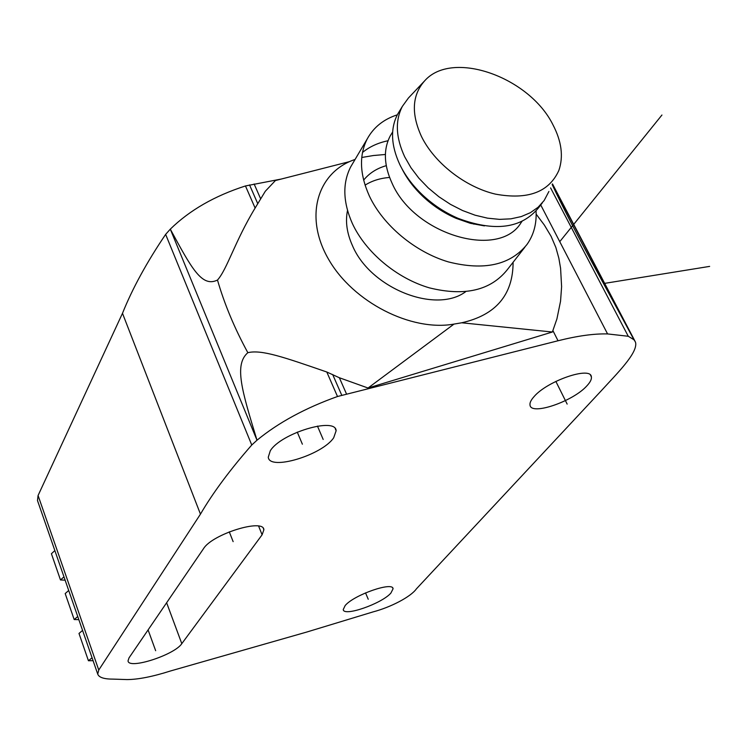<?xml version="1.0" encoding="UTF-8"?>
<svg xmlns="http://www.w3.org/2000/svg" width="747" height="747" viewBox="0 0 747 747"><rect width="100%" height="100%" fill="white"/><g stroke="black" fill="none" stroke-linecap="round" stroke-linejoin="round"><path stroke-width="1.12" d="M635.305 341.771L633.97 339.764L628.264 336.262L607.572 333.928C594.07 333.573 577.552 335.851 558.028 340.763L337.504 396.508C305.308 408.011 278.472 422.578 256.996 440.216L251.758 445.016C229.964 469.863 212.858 492.908 200.457 514.141L98.763 670.031L97.726 674.083C98.94 677.473 104.094 679.154 113.189 679.116L126.999 679.574C138.195 679.518 152.724 676.642 170.596 670.946L306.587 632.093L373.042 611.905C390.774 607.227 410.803 596.825 416.415 588.851L601.046 390.998C616.994 373.537 637.21 353.648 635.697 343.013L635.305 341.771M345.17 605.546L343.247 609.543C343.452 617.003 381.652 603.716 390.877 593.099L393.062 588.804C393.249 581.231 353.947 594.864 345.17 605.546M533.984 396.694C530.949 400.093 529.623 402.894 530.015 405.089C530.893 415.874 573.024 401.466 586.89 385.844C590.279 382.221 591.773 379.233 591.372 376.862C590.952 365.927 547.234 380.886 533.984 396.694M128.998 657.902L128.045 660.824C128.241 669.91 174.546 654.951 181.801 643.653L262.104 534.796L263.868 529.81C263.962 518.119 212.195 534.068 203.529 548.653L128.998 657.902M333.685 437.779L336.131 430.739C335.889 416.667 280.928 433.129 270.293 450.777L268.276 457.173C269.256 471.105 322.172 455.138 333.685 437.779M281.442 179.009L245.464 185.956C214.678 195.845 189.626 210.243 170.297 229.152L165.638 234.381C146.823 262.197 132.434 288.501 122.489 313.301L38.078 495.504L37.481 500.518L38.013 502.059M552.35 184.182L633.97 339.764C606.368 288.155 573.435 230.001 552.173 184.556M628.264 336.262L550.595 187.908M68.705 590.485L65.194 593.566L74.186 619.552L78.827 619.636M82.572 630.431L78.995 633.447L88.435 660.75L93.076 660.684M92.068 657.78L88.435 660.75M77.744 616.518L74.186 619.552M63.971 576.843L60.479 579.943L65.129 580.186M54.858 550.586L51.412 553.723L60.479 579.943M98.763 670.031L38.078 495.504M247.845 352.687C233.914 364.76 241.879 390.69 256.996 440.216L170.297 229.152C191.634 268.35 201.811 287.679 217.48 280.05C224.483 304.206 234.605 328.419 247.845 352.687C261.59 349.4 283.841 357.169 326.794 372.006L339.362 377.749L368.038 388.02L454.008 324.086L461.693 322.788L552.369 332.013L368.038 388.02M349.437 161.651L275.419 180.541L265.325 191.232L255.119 208.058C234.941 241.253 227.088 269.378 217.48 280.05M385.387 154.48L373.491 155.516L361.763 157.477M355.086 159.447C317.363 172.034 303.674 216.583 328.596 259.33C353.06 302.171 411.252 331.789 454.008 324.086M260.526 198.534L254.129 183.986M346.487 393.94L339.362 377.749M552.369 332.013L556.917 318.922L560.549 301.19L561.604 286.68L560.586 268.304L558.84 258.173L555.852 247.462L551.099 236.323L544.33 225.024L536.159 214.146M558.028 340.763L552.873 330.548M513.096 262.272C513.049 294.869 495.915 315.038 461.693 322.788M473.785 224.156L473.495 223.68M389.579 177.459C380.242 178.169 372.071 180.727 365.068 185.153M347.514 210.458C345.226 221.485 346.879 233.223 352.481 245.688C370.381 288.333 435.669 314.16 465.67 291.694M386.246 165.675C376.796 168.364 369.251 173.192 363.63 180.139M524.842 247.238L507.101 269.956C490.443 290.527 464.559 296.503 429.45 287.875C396.816 278.388 365.656 252.337 352.341 223.474C342.929 202.073 342.378 183.192 350.698 166.861L367.272 138.849C358.943 155.264 359.643 174.331 369.382 196.05C383.136 225.342 415.033 251.991 448.284 261.88C484.047 270.918 510.285 265.12 526.99 244.474C533.731 234.922 536.748 223.755 536.057 210.971M388.029 140.753C378.103 142.789 369.597 146.692 362.5 152.463M352.911 163.126L350.698 166.861M397.301 114.833C383.65 119.24 373.64 127.251 367.272 138.849M521.994 221.42L521.154 222.522C499.463 259.554 414.501 235.081 392.044 183.183C383.818 165.152 383.23 149.372 390.279 135.842L392.651 131.939M392.082 132.882L390.279 135.842M484.429 225.893L470.349 223.306L456.1 218.339C443.802 212.979 432.7 205.649 422.793 196.349C413.959 187.936 407.068 178.841 402.119 169.046M542.285 202.932L538.578 207.769C521.481 228.563 494.607 232.065 457.948 218.283C444.829 212.568 432.98 204.743 422.4 194.818C412.633 185.517 405.107 175.452 399.832 164.62C390.952 145.366 390.214 128.568 397.628 114.216L402.4 106.317C394.986 120.678 395.761 137.523 404.725 156.851L410.953 167.711L418.871 178.169L428.264 187.936L438.881 196.741L450.45 204.351L462.626 210.561L475.101 215.201L487.53 218.161L499.566 219.375L510.92 218.834L521.285 216.574L530.407 212.671L538.092 207.255L544.161 200.495L548.914 191.456M399.542 111.042L397.628 114.216M424.595 80.909C412.073 95.102 411.046 113.665 421.523 136.608C434.558 163.135 465.344 187.086 495.457 194.127C527.896 200.065 549.036 192.156 558.868 170.409C563.593 156.599 561.623 141.398 552.957 124.805C529.436 77.034 452.084 49.367 424.595 80.909L408.404 98.025L402.4 106.317M604.407 283.402L709.65 266.39M661.945 115.019L559.755 241.664M555.861 381.409L567.15 404.09M365.535 592.875L368.234 599.262M148.093 629.908L155.656 650.702M229.282 531.845L233.139 541.64M297.269 432.102L302.376 444.194M317.456 426.098L323.18 439.451M166.628 602.745L181.801 643.653M258.621 526.121L262.104 534.796M552.481 183.911L634.838 340.884M200.457 514.141L122.489 313.301M165.638 234.381L251.758 445.016M255.119 208.058L245.464 185.956M337.504 396.508L326.794 372.006M257.706 203.539L249.545 184.92M341.743 395.21L332.676 374.527M607.572 333.928L540.735 204.958M335.282 428.769L336.131 430.739M392.745 588.076L393.062 588.804M590.522 375.199L591.372 376.862M263.346 528.493L263.868 529.81M552.36 184.154L634.026 339.82M97.726 674.083L37.481 500.518M456.1 218.339L457.948 218.283M422.793 196.349L422.4 194.818"/></g></svg>
